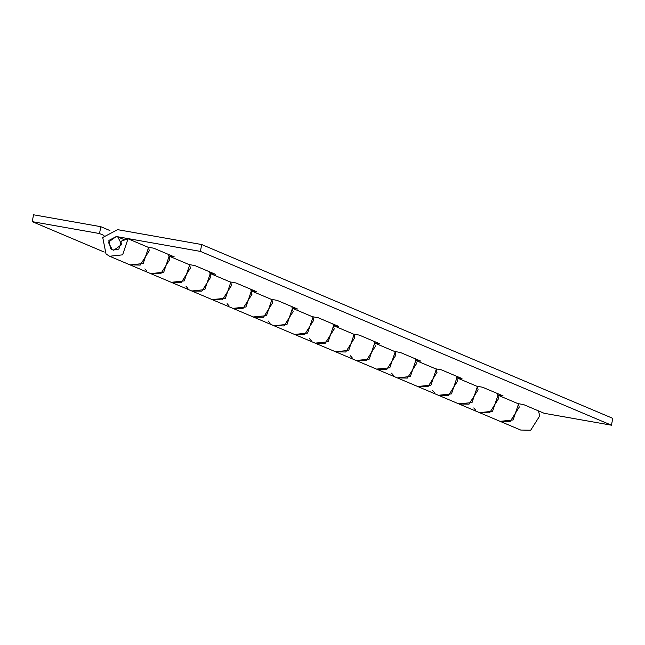 <?xml version="1.0" encoding="UTF-8"?>
<svg xmlns="http://www.w3.org/2000/svg" width="645" height="645" viewBox="0 0 645 645"><rect width="100%" height="100%" fill="white"/><g stroke="black" fill="none" stroke-linecap="round" stroke-linejoin="round"><path stroke-width="0.97" d="M499.859 421.241L510.147 421.524L519.209 407.189L518.483 403.697M497.295 393.466L498.658 398.497L489.595 412.832L479.566 412.671L459.006 403.972L469.044 404.141L478.098 389.814L477.381 386.315M458.748 403.867L472.019 402.577L477.445 386.5L456.894 377.817L451.468 393.885L438.455 395.288L417.904 386.597L427.933 386.758L436.996 372.431L436.27 368.932M456.192 376.083L457.547 381.122L448.493 395.45L438.463 395.288M417.646 386.484L430.916 385.194L436.334 369.125L415.783 360.434L410.365 376.503L397.352 377.906L376.793 369.214L386.831 369.383L395.893 355.048L395.167 351.557M415.082 358.709L416.444 363.74L407.382 378.075L397.352 377.906L417.904 386.597M376.543 369.101L389.806 367.819L395.232 351.743L374.681 343.051L369.254 359.128L356.242 360.523L335.69 351.831L345.728 352.001L354.782 337.666L354.065 334.175M373.979 341.326L375.334 346.357L366.279 360.692L356.25 360.523L376.793 369.214M335.432 351.719L348.703 350.437L354.121 334.36L333.57 325.669L328.152 341.745L315.139 343.14L253.477 317.074L263.515 317.243L272.569 302.908L271.851 299.409M332.868 323.943L334.231 328.982L325.169 343.309L315.139 343.148L335.69 351.831M294.33 334.344L304.617 334.618L313.68 320.291L312.954 316.792M291.766 306.56L293.12 311.6L284.066 325.927L274.036 325.765L287.041 324.362L292.467 308.294L313.019 316.985L307.601 333.054L294.588 334.457M253.219 316.961L266.49 315.671L271.916 299.603L251.357 290.911L245.939 306.98L232.926 308.383L212.374 299.691L222.404 299.861L231.466 285.525L230.741 282.034M250.663 289.186L252.018 294.217L242.963 308.552L232.934 308.383L253.477 317.074M212.116 299.578L225.387 298.296L230.805 282.22L210.254 273.528L204.836 289.605L191.823 291L171.264 282.308L184.276 280.914L189.703 264.837L169.151 256.146L163.725 272.222L150.712 273.625L160.75 273.786L169.804 259.459L168.45 254.42M209.552 271.803L210.915 276.834L201.853 291.169L191.823 291.008L212.374 299.691M171.006 282.204L181.301 282.478L190.356 268.151L189.638 264.652M104.208 252.066L32.25 221.646L33.532 214.785L100.797 226.685L99.515 233.546L103.942 235.417M100.797 226.685L109.932 230.555M129.903 264.821L140.191 265.095L149.253 250.768L148.527 247.269M538.406 410.849L539.76 415.88L530.706 430.215L520.676 430.046L500.117 421.354L513.13 419.959L518.548 403.883L497.996 395.192L492.578 411.268L479.566 412.663L500.117 421.354M99.515 233.546L32.25 221.646M171.264 282.308L109.602 256.242L106.022 254.001L102.732 237.481L117.608 229.66L201.691 244.536L612.75 418.347L611.468 425.2L544.203 413.3L523.651 404.608L517.83 403.577M497.932 395.006L503.1 395.917L482.549 387.226L476.719 386.202M475.671 410.147L473.753 407.938M456.829 377.623L461.989 378.542L441.438 369.851L435.617 368.819M434.569 392.765L432.65 390.556M415.719 360.241L420.887 361.16L400.335 352.468L394.514 351.436M393.458 375.39L391.547 373.173M374.616 342.866L379.784 343.777L359.225 335.086L353.404 334.054M352.355 358.007L350.437 355.798M333.505 325.483L338.673 326.394L318.122 317.711L312.301 316.679M311.245 340.625L309.334 338.415M292.403 308.1L297.571 309.019L277.011 300.328L271.19 299.296M270.142 323.25L268.223 321.033M251.3 290.726L256.46 291.637L235.909 282.945L230.088 281.913M229.04 305.867L227.121 303.65M210.189 273.343L215.357 274.254L194.806 265.563L188.977 264.539M187.929 288.484L186.01 286.275M169.087 255.96L174.247 256.871L153.695 248.188L147.874 247.156M146.826 271.102L144.907 268.892M130.161 264.934L143.174 263.531L148.592 247.462L128.041 238.771L121.542 241.069L118.833 249.107L112.98 250.042L113.762 250.236L121.768 244.568L117.761 236.941L116.326 236.522L108.32 242.189L112.327 249.808L110.537 248.688L108.892 240.432L116.326 236.522L200.41 251.397L201.691 244.536M109.61 256.242L122.623 254.839L128.041 238.771M611.468 425.2L200.41 251.397M459.006 403.972L438.455 395.288M124.799 239.916L117.761 236.941"/></g></svg>
